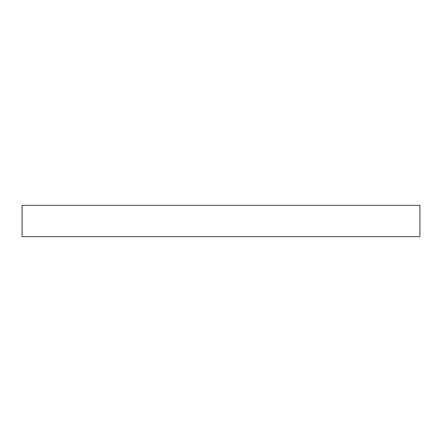 <?xml version="1.0" encoding="UTF-8"?>
<svg xmlns="http://www.w3.org/2000/svg" width="442" height="442" viewBox="0 0 442 442"><rect width="100%" height="100%" fill="white"/><g stroke="black" fill="none" stroke-linecap="round" stroke-linejoin="round"><path stroke-width="0.66" d="M22.1 205.337L22.1 236.663L419.9 236.663L419.9 205.337L22.1 205.337L22.1 236.663L419.9 236.663L419.9 205.337L22.1 205.337"/></g></svg>
